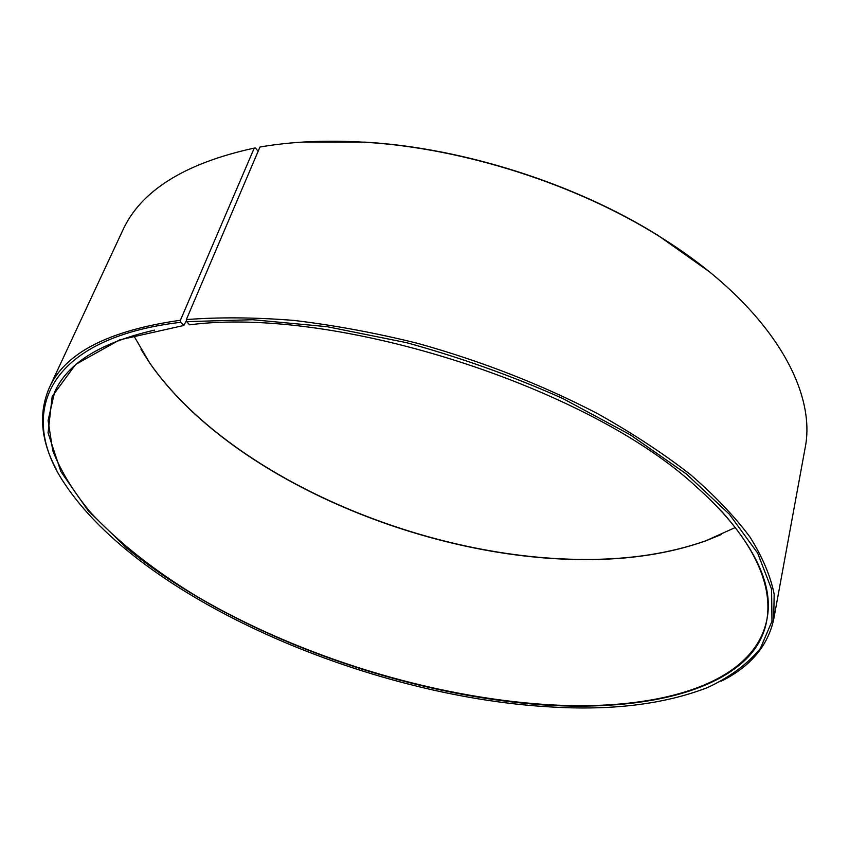 <?xml version="1.0" encoding="UTF-8"?>
<svg xmlns="http://www.w3.org/2000/svg" width="849" height="849" viewBox="0 0 849 849"><rect width="100%" height="100%" fill="white"/><g stroke="black" fill="none" stroke-linecap="round" stroke-linejoin="round"><path stroke-width="1.27" d="M721.417 511.056C758.083 552.264 773.248 588.378 766.934 619.388C753.816 685.26 656.097 711.547 546.873 704.617C430.857 697.071 300.429 656.776 198.56 597.452C155.176 571.377 119.168 543.031 90.525 512.414C73.481 491.9 60.895 471.312 52.755 450.649L48.085 420.435L54.633 392.058C67.453 363.128 100.734 342.476 154.497 330.123M186.472 320.455L183.84 325.464L180.773 322.291L180.423 320.243L254.233 148.097L255.422 148.002L258.117 151.334M735.446 527.452L705.615 540.898C669.468 553.644 628.791 559.873 583.592 559.587C422.59 559.109 229.718 477.127 150.082 363.605L133.558 335.366M721.289 534.53L706.018 540.717C669.808 553.484 629.088 559.714 583.836 559.438C422.653 558.971 229.612 476.915 149.859 363.234L140.998 349.332M303.326 142.048L365.07 142.144C462.811 147.8 575.718 183.83 658.665 235.842L709.042 271.531M183.84 325.464L119.613 339.887L75.614 364.465L52.192 396.387L48.053 432.916L60.905 471.63L88.052 510.557L126.83 548.189C231.225 633.672 400.686 695.501 546.947 705.179C632.134 710.114 708.904 696.042 746.897 658.325C784.02 620.651 774.638 556.7 697.411 487.772C590.681 387.409 335.886 305.587 189.656 324.827L186.663 321.644L186.334 319.585L259.943 147.047C291.377 141.55 326.175 139.947 364.327 142.218C462.482 147.885 575.93 184.084 659.227 236.33C767.974 303.443 817.619 388.789 805.001 448.643L773.715 619.239C767.857 646.015 750.367 666.667 721.257 681.195M186.334 319.585C219.275 317.038 255.188 317.324 294.072 320.434C334.198 325.231 375.407 332.872 417.719 343.357C482.041 361.345 541.927 384.735 597.356 413.516C632.208 433.075 663.186 453.387 690.269 474.453C714.805 495.625 734.714 516.5 749.996 537.077C762.582 557.22 770.637 576.28 774.161 594.258L773.715 619.239M186.663 321.644L252.662 319.723L327.194 326.706L406.586 342.678C460.593 357.578 512.509 376.107 562.356 398.287L630.117 434.709L686.48 474.071L729.312 514.197L757.637 553.092L771.571 589.174L771.985 621.245L760.311 648.562C747.205 664.321 729.588 677.332 707.472 687.594C663.918 704.426 610.919 710.825 548.486 706.814C366.28 696.031 139.947 599.182 63.59 482.105C17.797 413.038 46.217 338.231 180.773 322.291M56.066 468.903C40.752 440.196 38.46 413.23 49.189 388.025C64.662 353.11 108.407 330.516 180.423 320.243M49.189 388.025L122.521 230.832C140.488 190.919 184.392 163.337 254.233 148.097M365.07 142.144L364.327 142.218M658.665 235.842L659.227 236.33"/></g></svg>
